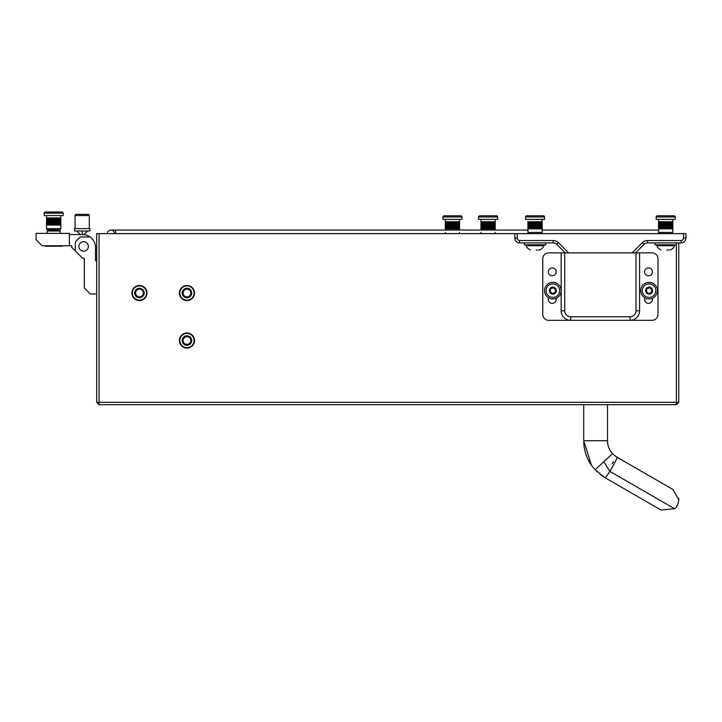 <?xml version="1.0" encoding="UTF-8"?>
<svg xmlns="http://www.w3.org/2000/svg" width="722" height="722" viewBox="0 0 722 722"><rect width="100%" height="100%" fill="white"/><g stroke="black" fill="none" stroke-linecap="round" stroke-linejoin="round"><path stroke-width="1.08" d="M194.092 340.531A7.13 7.13 0 0 0 186.971 333.402A7.13 7.13 0 0 0 179.841 340.531A7.13 7.13 0 0 0 186.971 347.661A7.13 7.13 0 0 0 194.092 340.531M194.092 293.015A7.13 7.13 0 0 0 186.971 285.885A7.13 7.13 0 0 0 179.841 293.015A7.13 7.13 0 0 0 186.971 300.144A7.13 7.13 0 0 0 194.092 293.015M146.575 293.015A7.13 7.13 0 0 0 139.454 285.885A7.13 7.13 0 0 0 132.325 293.015A7.13 7.13 0 0 0 139.454 300.144A7.13 7.13 0 0 0 146.575 293.015M678.77 242.881L678.77 402.307L676.397 404.681L99.058 404.681L96.685 402.307L96.685 233.621L99.058 233.621L99.058 402.307L676.397 402.307L676.397 244.785L655.016 244.785L655.016 242.881M565.209 252.862L556.617 244.271A4.756 4.756 0 0 0 553.26 242.881L519.587 242.881A4.756 4.756 0 0 1 514.84 238.134L514.84 233.621L99.058 233.621M678.77 402.307L676.397 402.307L676.397 404.681M99.058 404.681L99.058 402.307L96.685 402.307M179.426 340.531A7.545 7.545 0 0 1 186.971 332.986A7.545 7.545 0 0 1 194.507 340.531A7.545 7.545 0 0 1 186.971 348.076A7.545 7.545 0 0 1 179.426 340.531M191.718 340.531A4.756 4.756 0 0 1 186.971 345.287A4.756 4.756 0 0 1 182.215 340.531A4.756 4.756 0 0 1 186.971 335.784A4.756 4.756 0 0 1 191.718 340.531M190.816 340.531A3.854 3.854 0 0 1 186.971 344.385A3.854 3.854 0 0 1 183.117 340.531A3.854 3.854 0 0 1 186.971 336.678A3.854 3.854 0 0 1 190.816 340.531M179.426 293.015A7.545 7.545 0 0 1 186.971 285.47A7.545 7.545 0 0 1 194.507 293.015A7.545 7.545 0 0 1 186.971 300.56A7.545 7.545 0 0 1 179.426 293.015M191.718 293.015A4.756 4.756 0 0 1 186.971 297.762A4.756 4.756 0 0 1 182.215 293.015A4.756 4.756 0 0 1 186.971 288.258A4.756 4.756 0 0 1 191.718 293.015M190.816 293.015A3.854 3.854 0 0 1 186.971 296.868A3.854 3.854 0 0 1 183.117 293.015A3.854 3.854 0 0 1 186.971 289.161A3.854 3.854 0 0 1 190.816 293.015M131.909 293.015A7.545 7.545 0 0 1 139.454 285.47A7.545 7.545 0 0 1 146.99 293.015A7.545 7.545 0 0 1 139.454 300.56A7.545 7.545 0 0 1 131.909 293.015M144.201 293.015A4.756 4.756 0 0 1 139.454 297.762A4.756 4.756 0 0 1 134.698 293.015A4.756 4.756 0 0 1 139.454 288.258A4.756 4.756 0 0 1 144.201 293.015M143.299 293.015A3.854 3.854 0 0 1 139.454 296.868A3.854 3.854 0 0 1 135.601 293.015A3.854 3.854 0 0 1 139.454 289.161A3.854 3.854 0 0 1 143.299 293.015M607.5 404.681L607.5 440.727C607.563 445.664 609.242 449.968 612.545 453.633A19.007 19.007 0 0 1 607.5 440.727L583.737 440.727A42.769 42.769 0 0 0 595.108 469.769L605.117 477.765L660.955 510.003L674.601 508.748C676.893 507.214 678.283 504.2 678.77 499.714L672.832 489.426L678.77 499.714L678.698 498.37L678.77 499.714C678.283 504.2 676.893 507.214 674.601 508.748L609.819 471.349A11.877 0.912 120 0 1 605.117 477.765M612.301 463.614L613.42 461.827L612.301 463.614M613.312 454.445L617.003 457.188A11.877 0.912 120 0 1 609.819 471.349L603.827 461.701L595.108 469.769L597.049 471.719M80.53 234.569L76.649 231.004L80.53 234.569L76.649 231.004L80.53 234.569L69.366 234.569L82.669 234.569A12.834 12.834 0 0 1 95.494 247.393L95.494 260.705L95.494 247.393L95.494 260.705L96.685 260.705M36.1 233.377L69.366 233.377L69.366 245.733L42.038 245.733L36.1 239.794L36.1 233.377M90.106 236.942L80.295 236.942L75.305 241.933L75.305 250.958L71.74 247.393L71.74 245.733L69.366 245.733M83.617 251.202A4.756 4.756 0 0 0 88.373 246.446A4.756 4.756 0 0 0 83.617 241.699A4.756 4.756 0 0 0 78.869 246.446A4.756 4.756 0 0 0 83.617 251.202M75.305 250.958L82.669 258.323L84.33 258.323L84.33 288.024L90.268 293.962L96.685 293.962M84.33 260.705L84.33 258.323M115.691 233.621L115.691 230.056L110.944 230.056A3.565 3.565 0 0 1 114.5 233.621A3.565 3.565 0 0 0 110.944 230.056A3.565 3.565 0 0 0 107.379 233.621A3.565 3.565 0 0 1 110.944 230.056A3.565 3.565 0 0 0 107.379 233.621M648.482 275.786A3.917 3.917 0 0 0 652.399 271.869A3.917 3.917 0 0 0 648.482 267.952A3.917 3.917 0 0 0 644.556 271.869A3.917 3.917 0 0 0 648.482 275.786M552.258 275.786A3.917 3.917 0 0 0 556.175 271.869A3.917 3.917 0 0 0 552.258 267.952A3.917 3.917 0 0 0 548.341 271.869A3.917 3.917 0 0 0 552.258 275.786M636.01 252.862L652.047 252.862A5.938 5.938 0 0 1 657.986 258.801L657.986 314.395A5.938 5.938 0 0 1 652.047 320.333L548.693 320.333A5.938 5.938 0 0 1 542.754 314.395L542.754 258.801A5.938 5.938 0 0 1 548.693 252.862L564.73 252.862L564.73 310.83A5.938 5.938 0 0 0 570.669 316.768L630.071 316.768A5.938 5.938 0 0 0 636.01 310.83L636.01 252.862L564.73 252.862M548.341 297.626L548.341 299.431A3.917 3.917 0 0 0 552.258 303.348A3.917 3.917 0 0 0 556.175 299.431L556.175 298.258M644.556 297.626L644.556 299.431A3.917 3.917 0 0 0 648.482 303.348A3.917 3.917 0 0 0 652.399 299.431L652.399 298.258M639.575 252.862L639.575 310.83A9.503 9.503 0 0 1 630.071 320.333L630.071 316.768M564.73 310.83L561.165 310.83A9.503 9.503 0 0 0 570.669 320.333A9.503 9.503 0 0 1 561.165 310.83L561.165 252.862M632.174 252.862L642.436 242.592A7.13 7.13 0 0 1 647.481 240.507L681.144 240.507A2.374 2.374 0 0 0 683.526 238.134L683.526 233.621L685.9 233.621L685.9 238.134A4.756 4.756 0 0 1 681.144 242.881L647.481 242.881A4.756 4.756 0 0 0 644.114 244.271L635.531 252.862M514.84 233.621L517.214 233.621L517.214 238.134A2.374 2.374 0 0 0 519.587 240.507L553.26 240.507A7.13 7.13 0 0 1 558.296 242.592L568.566 252.862M683.526 233.621L517.214 233.621M642.436 242.592L644.114 244.271A4.756 4.756 0 0 1 647.481 242.881A4.756 4.756 0 0 0 644.114 244.271A4.756 4.756 0 0 1 647.481 242.881L647.481 240.507M48.906 231.004A0.948 0.948 0 0 0 49.854 230.056L49.854 230.056A0.948 0.948 0 0 1 48.906 231.004A0.948 0.948 0 0 0 49.854 230.056L57.507 230.056A0.948 0.948 0 0 0 58.455 231.004M60.215 233.377L60.215 231.004L47.147 231.004L47.147 233.377M62.155 246.211L62.634 245.733L62.155 246.211L45.215 246.211L44.728 245.733L45.215 246.211M74.474 228.63L74.474 231.004L89.916 231.004L89.916 228.63L74.474 228.63L74.474 231.004L74.474 228.63M89.32 215.562L75.061 215.562L75.061 228.63L75.061 215.562A1.191 1.191 0 0 1 76.252 214.371L88.129 214.371A1.191 1.191 0 0 1 89.32 215.562L89.32 228.63M44.177 213.189A1.191 1.191 0 0 1 45.369 211.997L61.993 211.997A1.191 1.191 0 0 1 63.184 213.189L63.184 215.562L63.184 213.189A1.191 1.191 0 0 0 61.993 211.997L45.369 211.997L61.993 211.997A1.191 1.191 0 0 1 63.184 213.189L63.184 215.562L44.177 215.562L44.177 213.189A1.191 1.191 0 0 1 45.369 211.997L61.993 211.997A1.191 1.191 0 0 1 63.184 213.189L44.177 213.189L44.177 215.562L44.177 213.189A1.191 1.191 0 0 1 45.369 211.997M60.81 215.562L60.729 225.065L55.125 225.065L55.125 217.936L56.487 217.936L56.487 225.065L56.496 217.936L57.742 217.936L57.742 225.065L57.76 217.936L58.843 217.936L58.843 225.065L60.801 225.065L60.801 217.936L58.852 217.936L58.852 225.065M57.507 229.813L49.854 229.813M46.551 228.63L60.81 228.63A1.191 1.191 0 0 1 59.619 229.813L47.742 229.813A1.191 1.191 0 0 1 46.551 228.63L46.551 215.562M60.81 228.63L60.729 217.936L60.359 225.065L60.368 217.936L59.736 217.936L59.727 225.065L59.736 217.936L58.852 217.936M46.632 217.936L46.632 225.065M46.641 217.936L46.641 225.065M46.993 217.936L46.993 225.065M47.002 217.936L47.625 217.936L47.002 217.936L47.002 225.065L47.625 225.065L47.002 225.065M47.625 217.936L47.625 225.065M47.634 217.936L48.509 217.936L48.509 225.065L49.601 225.065L49.601 217.936L47.634 217.936L47.634 225.065L48.509 225.065L47.634 225.065M48.518 217.936L48.518 225.065M49.619 217.936L49.619 225.065L50.865 225.065L50.865 217.936L49.619 217.936M50.874 217.936L50.874 225.065L52.237 225.065L52.237 217.936L50.874 217.936M52.255 217.936L52.255 225.065L53.672 225.065L53.672 217.936L52.255 217.936M53.69 217.936L53.69 225.065L55.107 225.065L55.107 217.936L53.69 217.936M49.529 217.936L49.529 225.065M50.585 217.936L50.585 225.065M51.767 217.936L51.767 225.065M53.04 217.936L53.04 225.065M54.331 217.936L54.331 225.065M55.594 217.936L55.594 225.065M56.776 217.936L56.776 225.065M57.832 217.936L57.832 225.065M47.742 229.813L49.764 229.813L47.742 229.813M482.152 233.621A1.191 1.191 0 0 1 480.969 232.43M494.038 233.621A1.191 1.191 0 0 0 495.22 232.43M478.587 216.988A1.191 1.191 0 0 1 479.778 215.797L496.411 215.797A1.191 1.191 0 0 1 497.593 216.988L497.593 219.362L478.587 219.362L478.587 216.988L497.593 216.988M480.969 230.056L480.969 219.362M495.22 230.056L495.22 219.362M494.146 221.735L495.139 221.735L495.139 228.865L495.139 221.735L494.146 221.735L494.146 228.865M481.051 221.735L481.412 228.865L481.051 221.735M481.412 221.735L481.412 228.865L482.043 228.865L481.412 228.865L481.412 221.735L482.043 221.735L481.412 221.735M482.043 221.735L482.043 228.865M482.052 221.735L482.919 221.735L482.919 228.865L484.02 228.865L484.029 221.735L484.02 228.865L485.274 228.865L485.292 221.735L485.274 228.865L486.655 228.865L486.664 221.735L486.655 228.865L488.09 228.865L488.09 221.735L482.052 221.735L482.052 228.865L482.919 228.865L482.052 228.865M482.937 221.735L482.937 228.865M488.099 221.735L488.099 228.865L489.525 228.865L489.525 221.735L488.099 221.735M489.534 221.735L489.534 228.865L490.897 228.865L490.897 221.735L489.534 221.735M490.915 221.735L490.915 228.865L492.16 228.865L492.16 221.735L490.915 221.735M492.169 221.735L492.169 228.865L494.137 228.865L493.261 228.865L493.252 221.735L492.169 221.735M493.261 221.735L494.137 221.735L493.261 221.735L493.261 228.865M494.137 221.735L494.137 228.865M494.778 221.735L494.778 228.865L494.778 221.735M483.939 221.735L483.939 228.865M484.994 221.735L484.994 228.865M486.186 221.735L486.186 228.865M487.449 221.735L487.449 228.865M488.74 221.735L488.74 228.865M490.003 221.735L490.003 228.865M491.186 221.735L491.186 228.865M492.251 221.735L492.251 228.865M446.512 233.621A1.191 1.191 0 0 1 445.33 232.43M458.398 233.621A1.191 1.191 0 0 0 459.58 232.43M442.956 216.988A1.191 1.191 0 0 1 444.138 215.797L460.771 215.797A1.191 1.191 0 0 1 461.963 216.988L461.963 219.362L442.956 219.362L442.956 216.988L461.963 216.988M445.33 230.056L445.33 219.362M459.58 230.056L459.58 219.362M459.571 221.735L459.571 228.865L453.903 228.865L453.903 221.735L455.257 221.735L455.257 228.865L455.275 221.735L456.521 221.735L456.521 228.865L456.539 221.735L457.613 221.735L457.613 228.865L459.499 228.865L459.571 221.735M445.411 221.735L445.772 228.865L445.411 221.735M445.772 221.735L445.772 228.865L446.404 228.865L445.772 228.865L445.772 221.735L446.404 221.735L445.772 221.735M446.404 221.735L446.404 228.865L447.288 228.865L446.413 228.865L446.413 221.735L447.288 221.735L446.413 221.735M447.288 221.735L447.288 228.865L447.297 221.735L448.38 221.735L448.38 228.865L447.297 228.865M448.389 221.735L448.389 228.865L449.635 228.865L449.635 221.735L448.389 221.735M449.653 221.735L449.653 228.865L451.015 228.865L451.015 221.735L449.653 221.735M451.033 221.735L451.033 228.865L452.45 228.865L452.45 221.735L451.033 221.735M452.468 221.735L452.468 228.865L453.885 228.865L453.885 221.735L452.468 221.735M457.631 221.735L459.138 221.735L457.631 221.735L457.631 228.865M458.497 221.735L458.497 228.865L458.506 221.735M459.138 221.735L459.138 228.865L459.147 221.735M448.299 221.735L448.299 228.865M449.364 221.735L449.364 228.865M450.546 221.735L450.546 228.865M451.81 221.735L451.81 228.865M453.1 221.735L453.1 228.865M454.364 221.735L454.364 228.865M455.555 221.735L455.555 228.865M456.611 221.735L456.611 228.865M659.764 233.621A1.191 1.191 0 0 1 658.581 232.43L672.832 232.43A1.191 1.191 0 0 1 671.64 233.621A1.191 1.191 0 0 0 672.832 232.43L672.832 228.865L671.758 228.865L672.823 228.865L672.832 219.362L672.751 228.865L672.751 221.735L671.758 221.735L671.758 228.865M675.205 216.988A1.191 1.191 0 0 0 674.023 215.797L657.39 215.797L674.023 215.797A1.191 1.191 0 0 1 675.205 216.988L675.205 219.362L675.205 216.988L656.199 216.988A1.191 1.191 0 0 1 657.39 215.797M656.199 216.988L656.199 219.362L675.205 219.362M658.581 232.43L658.581 219.362M672.832 232.43L672.832 228.865M658.663 221.735L659.015 228.865L658.663 221.735M659.015 221.735L659.015 228.865L659.655 228.865L659.024 228.865L659.024 221.735L659.655 221.735L659.024 221.735M659.655 221.735L659.655 228.865M659.664 221.735L660.531 221.735L660.531 228.865L661.623 228.865L661.641 221.735L661.623 228.865L662.886 228.865L662.904 221.735L662.886 228.865L664.258 228.865L664.258 221.735L659.664 221.735L659.664 228.865L660.531 228.865L659.664 228.865M660.549 221.735L660.549 228.865M664.276 221.735L664.276 228.865L665.693 228.865L665.693 221.735L664.276 221.735M665.711 221.735L665.711 228.865L667.128 228.865L667.128 221.735L665.711 221.735M667.146 221.735L667.146 228.865L668.509 228.865L668.509 221.735L667.146 221.735M668.527 221.735L668.527 228.865L669.772 228.865L669.772 221.735L668.527 221.735M669.781 221.735L669.781 228.865L671.749 228.865L670.873 228.865L670.864 221.735L669.781 221.735M670.873 221.735L671.749 221.735L670.873 221.735L670.873 228.865M671.749 221.735L671.749 228.865M671.758 221.735L672.39 221.735L672.39 228.865L672.823 221.735M661.551 221.735L661.551 228.865M662.606 221.735L662.606 228.865M663.798 221.735L663.798 228.865M665.061 221.735L665.061 228.865M666.352 221.735L666.352 228.865M667.615 221.735L667.615 228.865M668.798 221.735L668.798 228.865M669.863 221.735L669.863 228.865M540.968 233.621A1.191 1.191 0 0 0 542.159 232.43L527.908 232.43A1.191 1.191 0 0 0 529.091 233.621A1.191 1.191 0 0 1 527.908 232.43L527.99 228.865L527.908 230.056L110.944 230.056M525.526 216.988A1.191 1.191 0 0 1 526.717 215.797L543.35 215.797A1.191 1.191 0 0 1 544.532 216.988A1.191 1.191 0 0 0 543.35 215.797L526.717 215.797A1.191 1.191 0 0 0 525.526 216.988L525.526 219.362L544.532 219.362L544.532 216.988L525.526 216.988L525.526 219.362M527.917 221.735L527.917 228.865M666.758 250.011L668.364 250.011M670.413 250.011A9.503 9.503 0 0 0 674.736 245.688L674.736 244.785M661 250.011A9.503 9.503 0 0 1 656.677 245.688L674.736 245.688M656.677 245.688L656.677 244.785M669.502 250.011L670.341 250.011M676.397 242.881L676.397 244.785M554.252 292.744A0.975 0.975 0 0 1 554.586 292.852A0.713 0.713 0 0 0 555.444 291.742A0.975 0.975 0 0 1 555.642 290.244A0.713 0.713 0 0 0 555.101 288.953A0.975 0.975 0 0 1 553.9 288.024A0.713 0.713 0 0 0 552.51 287.843A0.975 0.975 0 0 1 551.112 288.421A0.713 0.713 0 0 0 550.263 289.531A0.975 0.975 0 0 1 550.065 291.029A0.713 0.713 0 0 0 550.597 292.329A0.975 0.975 0 0 1 551.798 293.249A0.713 0.713 0 0 0 553.187 293.439A0.975 0.975 0 0 1 554.252 292.744M552.393 294.098A3.493 3.493 0 0 1 549.388 290.181A3.493 3.493 0 0 1 553.314 287.175A3.493 3.493 0 0 1 556.31 291.101A3.493 3.493 0 0 1 552.393 294.098M551.96 297.347A6.769 6.769 0 0 1 546.139 289.748A6.769 6.769 0 0 1 553.738 283.927A6.769 6.769 0 0 1 559.568 291.526A6.769 6.769 0 0 1 551.96 297.347M552.853 282.32A8.312 8.312 0 0 0 544.532 290.641A8.312 8.312 0 0 0 552.853 298.953A8.312 8.312 0 0 0 561.165 290.641A8.312 8.312 0 0 0 552.853 282.32M542.159 232.43L542.159 219.362M542.15 221.735L542.15 228.865L536.473 228.865L536.473 221.735L537.836 221.735L537.836 228.865L537.854 221.735L539.099 221.735L539.099 228.865L539.108 221.735L540.191 221.735L540.191 228.865L542.078 228.865L542.15 221.735M527.99 221.735L528.342 228.865L527.99 221.735M528.342 221.735L528.342 228.865M528.351 221.735L529.858 221.735L529.858 228.865L530.95 228.865L530.95 221.735L528.351 221.735L528.351 228.865L528.982 228.865L528.351 228.865M528.982 221.735L528.982 228.865L529.858 228.865L528.991 228.865L528.991 221.735M529.876 221.735L529.876 228.865M530.968 221.735L530.968 228.865L532.213 228.865L532.213 221.735L530.968 221.735M532.231 221.735L532.231 228.865L533.585 228.865L533.585 221.735L532.231 221.735M533.603 221.735L533.603 228.865L535.02 228.865L535.02 221.735L533.603 221.735M535.038 221.735L535.038 228.865L536.455 228.865L536.455 221.735L535.038 221.735M540.2 221.735L541.717 221.735L540.2 221.735L540.2 228.865M541.076 221.735L541.076 228.865L541.085 221.735M541.717 221.735L541.717 228.865L541.717 221.735M530.878 221.735L530.878 228.865M531.933 221.735L531.933 228.865M533.125 221.735L533.125 228.865M534.388 221.735L534.388 228.865M535.679 221.735L535.679 228.865M536.942 221.735L536.942 228.865M538.125 221.735L538.125 228.865M539.19 221.735L539.19 228.865M536.085 250.011L537.691 250.011M539.74 250.011A9.503 9.503 0 0 0 544.063 245.688L544.063 244.785M530.327 250.011A9.503 9.503 0 0 1 526.004 245.688L544.063 245.688M526.004 245.688L526.004 244.785M538.829 250.011L539.668 250.011M524.343 242.881L524.343 244.785L545.724 244.785L545.724 242.881M649.078 282.32A8.312 8.312 0 0 0 640.757 290.641A8.312 8.312 0 0 0 649.078 298.953A8.312 8.312 0 0 0 657.39 290.641A8.312 8.312 0 0 0 649.078 282.32M650.468 292.744A0.975 0.975 0 0 1 650.811 292.852A0.713 0.713 0 0 0 651.668 291.742A0.975 0.975 0 0 1 651.867 290.244A0.713 0.713 0 0 0 651.325 288.953A0.975 0.975 0 0 1 650.125 288.024A0.713 0.713 0 0 0 648.735 287.843A0.975 0.975 0 0 1 647.336 288.421A0.713 0.713 0 0 0 646.488 289.531A0.975 0.975 0 0 1 646.289 291.029A0.713 0.713 0 0 0 646.822 292.329A0.975 0.975 0 0 1 648.022 293.249A0.713 0.713 0 0 0 649.412 293.439A0.975 0.975 0 0 1 650.468 292.744M648.618 294.098A3.493 3.493 0 0 1 645.612 290.181A3.493 3.493 0 0 1 649.529 287.175A3.493 3.493 0 0 1 652.535 291.101A3.493 3.493 0 0 1 648.618 294.098M648.185 297.347A6.769 6.769 0 0 1 642.363 289.748A6.769 6.769 0 0 1 649.962 283.927A6.769 6.769 0 0 1 655.784 291.526A6.769 6.769 0 0 1 648.185 297.347M612.545 453.633L603.827 461.701M636.01 310.83L639.575 310.83A9.503 9.503 0 0 1 630.071 320.333M570.669 320.333L570.669 316.768M519.587 240.507L519.587 242.881A4.756 4.756 0 0 1 514.84 238.134L517.214 238.134M558.296 242.592L556.617 244.271A4.756 4.756 0 0 0 553.26 242.881L553.26 240.507M683.526 238.134L685.9 238.134A4.756 4.756 0 0 1 681.144 242.881L681.144 240.507M82.191 234.569L82.191 231.004M591.426 465.203L583.737 440.727L583.737 404.681M600.126 474.408L605.099 477.756M593.701 468.172L595.108 469.769M617.003 457.188L672.832 489.426M616.976 457.179L614.738 455.645M542.159 230.056L658.581 230.056M87.732 231.004L83.707 234.614L87.732 231.004"/></g></svg>
